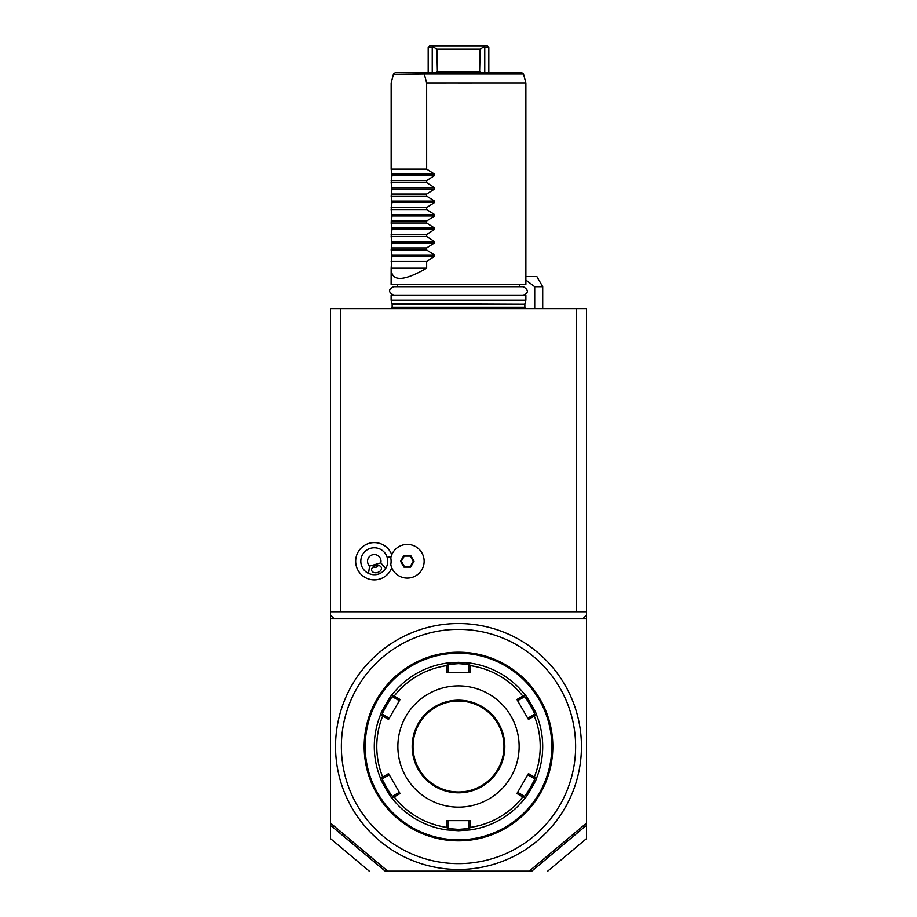 <?xml version="1.0" encoding="UTF-8"?>
<svg xmlns="http://www.w3.org/2000/svg" width="917" height="917" viewBox="0 0 917 917"><rect width="100%" height="100%" fill="white"/><g stroke="black" fill="none" stroke-linecap="round" stroke-linejoin="round"><path stroke-width="1.38" d="M369.287 871.15L330.498 838.596L330.498 308.593L586.502 308.593L586.502 825.609L584.587 826.859L583.155 825.908M586.502 825.609L586.502 838.596L547.713 871.15M531.23 869.488L531.86 871.15C553.02 871.15 553.02 871.15 531.86 871.15C553.02 871.15 553.02 871.15 531.86 871.15L529.235 871.15L586.502 823.099M532.089 870.909L584.587 826.859M529.235 871.15L385.14 871.15C363.98 871.15 363.98 871.15 385.14 871.15C363.98 871.15 363.98 871.15 385.14 871.15L385.77 869.488M330.498 823.099L387.765 871.15M330.498 825.609L332.413 826.859L333.845 825.908M332.413 826.859L384.911 870.909M330.498 615.135L333.868 618.505L330.498 618.505M586.502 618.505L333.868 618.505M586.502 611.765L330.498 611.765M583.132 618.505L586.502 615.135M340.425 611.765L340.425 308.593M576.575 611.765L576.575 308.593M391.754 554.751A18.638 18.638 0 0 0 368.474 543.54A18.638 18.638 0 0 0 373.574 579.865A18.638 18.638 0 0 0 391.754 567.726M390.791 557.88L390.78 557.937A16.838 16.838 0 0 1 416.662 547.243A16.838 16.838 0 0 1 416.662 575.246A16.838 16.838 0 0 1 390.78 564.551L390.791 564.608M390.78 564.551A16.827 16.827 0 0 0 390.78 557.937M369.608 566.087L380.819 562.866A6.74 6.74 0 0 0 368.703 557.479A6.74 6.74 0 0 0 369.608 566.087L368.508 573.412A13.48 13.48 0 0 1 370.571 548.286A13.48 13.48 0 0 1 385.633 568.494A13.48 13.48 0 0 1 371.087 574.329M380.819 562.866L385.633 568.494C381.185 574.535 375.477 576.174 368.508 573.412M377.517 572.495A5.055 3.576 -16 0 1 371.672 570.454A5.055 3.576 -16 0 1 375.546 565.629A5.055 3.576 -16 0 1 381.38 567.669A5.055 3.576 -16 0 1 377.517 572.495M372.932 567.038L376.027 567.302L378.503 565.445M414.048 561.238L410.678 555.393L403.927 555.393L400.546 561.238L403.927 567.084L410.678 567.084L414.048 561.238L413.269 561.238L410.289 556.069L404.317 556.069L401.325 561.238L404.317 566.419L410.289 566.419L413.269 561.238M410.678 567.084L410.289 566.419M403.927 567.084L404.317 566.419M400.546 561.238L401.325 561.238M403.927 555.393L404.317 556.069M410.678 555.393L410.289 556.069M458.5 623.56A122.958 122.958 0 0 0 335.542 746.518A122.958 122.958 0 0 0 458.5 869.465A122.958 122.958 0 0 0 564.975 685.033A122.958 122.958 0 0 0 458.5 623.56M554.842 679.91A117.124 117.124 0 0 1 504.465 854.231A117.124 117.124 0 0 1 343.749 769.971A117.124 117.124 0 0 1 554.842 679.91M458.5 840.832A94.325 94.325 0 0 0 552.825 746.518A94.325 94.325 0 0 0 458.5 652.193A94.325 94.325 0 0 0 364.175 746.518A94.325 94.325 0 0 0 458.5 840.832M462.753 840.74L463.394 840.706M464.587 840.637L467.659 840.385L466.925 839.72M552.791 744.329L552.779 743.618M552.722 742.243L552.687 741.601M552.515 738.953L552.389 737.566M552.791 748.753L552.779 749.407M552.699 751.401L552.722 750.759M552.401 755.413L552.55 753.579M552.779 749.384L552.791 748.673M552.813 747.951L552.813 747.229M454.247 652.285L453.606 652.319M452.413 652.388L449.341 652.64L450.075 653.305M364.209 748.696L364.221 749.407M364.278 750.782L364.313 751.424M364.485 754.072L364.611 755.459M364.301 741.67L364.278 742.266M364.599 737.612L364.45 739.446M458.5 653.202A93.305 93.305 0 0 0 365.195 746.518A93.305 93.305 0 0 0 458.5 839.823A93.305 93.305 0 0 0 551.805 746.518A93.305 93.305 0 0 0 458.5 653.202M470.134 829.919L458.5 830.722L446.866 829.919A84.215 84.215 0 0 1 392.086 798.294C391.754 799.464 379.248 777.799 380.452 778.132A84.215 84.215 0 0 1 380.452 714.893C379.248 715.226 391.754 693.561 392.086 694.731A84.215 84.215 0 0 1 446.866 663.106L458.5 662.303L470.134 663.106A84.215 84.215 0 0 1 524.914 694.731C525.246 693.561 537.752 715.226 536.548 714.893A84.215 84.215 0 0 1 536.548 778.132C537.74 777.834 525.235 799.498 524.914 798.294A84.215 84.215 0 0 1 470.134 829.919L469.366 829.255L469.997 827.421A81.716 81.716 0 0 0 522.816 796.93L524.719 797.297L524.914 798.294A84.215 84.215 0 0 1 470.134 829.919M447.003 827.421L447.634 829.255L446.866 829.919A84.215 84.215 0 0 1 392.086 798.294L392.281 797.297L394.184 796.93A81.716 81.716 0 0 0 447.003 827.421L446.992 820.623L470.008 820.623L468.61 820.623L468.61 828.59L469.366 829.255M468.61 828.59L458.5 829.381L448.39 828.59L448.39 820.623L446.992 820.623M392.281 695.728L392.086 694.731A84.215 84.215 0 0 1 446.866 663.106L447.634 663.77L447.003 665.604A81.716 81.716 0 0 0 394.184 696.095L392.281 695.728L392.476 696.725L399.376 700.703L400.076 699.499L388.567 719.421L382.687 716.017A81.716 81.716 0 0 0 382.687 777.008L381.415 778.464L380.452 778.132A84.215 84.215 0 0 1 380.452 714.893L381.415 714.561L382.687 716.017M448.39 664.447L458.5 663.644L468.61 664.447L470.134 663.106A84.215 84.215 0 0 1 524.914 694.731L524.719 695.728L522.816 696.095A81.716 81.716 0 0 0 469.997 665.604L470.008 672.402L446.992 672.402L448.39 672.402L448.39 664.447L447.634 663.77M469.997 665.604L469.366 663.77M524.524 696.725C524.948 695.716 535.723 714.4 534.634 714.228L536.548 714.893A84.215 84.215 0 0 1 536.548 778.132L535.585 778.464L534.313 777.008A81.716 81.716 0 0 0 534.313 716.017L528.433 719.421L516.924 699.499L517.624 700.703L524.524 696.725L524.719 695.728M534.313 716.017L535.585 714.561M522.816 796.93L516.924 793.537L528.433 773.604L527.733 774.819L534.634 778.797L535.585 778.464M534.634 778.797C535.711 778.636 524.937 797.309 524.524 796.3L524.719 797.297M516.924 793.537L517.624 792.322L524.524 796.3M528.433 773.604L534.313 777.008M516.924 699.499L522.816 696.095M458.5 807.143A60.637 60.637 0 0 0 519.137 746.518A60.637 60.637 0 0 0 458.5 685.882A60.637 60.637 0 0 0 397.863 746.518A60.637 60.637 0 0 0 458.5 807.143M470.008 820.623L469.997 827.421M448.39 828.59L447.634 829.255M382.687 777.008L388.567 773.604L400.076 793.537L399.376 792.322L392.476 796.3L392.281 797.297M392.476 796.3C392.052 797.309 381.277 778.625 382.366 778.797L381.415 778.464M388.567 719.421L389.267 718.206L382.366 714.228L381.415 714.561M382.366 714.228C381.277 714.4 392.052 695.716 392.476 696.725M394.184 696.095L400.076 699.499M400.076 793.537L394.184 796.93M446.992 672.402L447.003 665.604M468.61 664.447L468.61 672.402L470.008 672.402M458.5 791.99A45.472 45.472 0 0 0 503.972 746.518A45.472 45.472 0 0 0 458.5 701.035A45.472 45.472 0 0 0 413.028 746.518A45.472 45.472 0 0 0 458.5 791.99A45.472 45.472 0 0 1 413.028 746.518A45.472 45.472 0 0 1 458.5 701.035M382.366 778.797L389.267 774.819L388.567 773.604M534.634 714.228L527.733 718.206L528.433 719.421M534.714 308.593L534.714 286.7L542.715 286.7L542.715 308.593M534.714 286.7L525.877 280.063M525.877 276.602L536.881 276.602L542.715 286.7M458.5 300.18L525.877 300.18L525.877 295.125L391.123 295.125L391.123 300.18L458.5 300.18M458.5 82.908L525.877 82.897L426.646 82.908L426.657 169.141L434.52 174.15L434.52 175.583L426.657 180.592L426.657 182.609L434.52 187.63L434.52 189.051L426.657 194.072L426.657 196.089L434.52 201.098L434.52 202.531L426.657 207.551L426.657 209.557L434.52 214.578L434.52 215.999L426.657 221.02L426.657 223.037L434.52 228.046L434.52 229.479L426.657 234.5L426.657 236.506L434.52 241.526L434.52 242.948L426.657 247.968L426.657 249.986L391.158 249.986L391.983 254.995L391.158 268.177L426.657 268.177C403.022 281.806 391.192 281.806 391.158 268.177L391.123 284.35L525.877 284.35L525.877 82.897L523.504 74.048L425.064 74.048L425.591 72.798L521.876 72.798L523.504 74.048M426.657 249.986L434.52 254.995L434.52 256.428L426.657 261.448L391.158 261.448M426.657 268.177L426.657 261.448M391.158 249.986L391.983 242.948L391.158 236.506L391.983 229.479L391.158 223.037L391.983 215.999L391.158 209.557L391.983 202.531L391.158 196.089L391.983 189.051L391.158 182.609L391.983 175.583L391.158 169.141L391.158 82.908L393.404 74.483L425.064 74.048M517.326 82.897L506.218 82.897M505.726 82.897L476.783 82.897M426.646 82.908L424.399 74.483M392.476 77.888L393.496 74.048L395.147 72.798L393.404 74.483M395.147 72.798L425.591 72.798M426.657 169.141L391.158 169.141M426.657 180.592L391.158 180.592M426.657 182.609L391.158 182.609M426.657 194.072L391.158 194.072M426.657 196.089L391.158 196.089M426.657 207.551L391.158 207.551M426.657 209.557L391.158 209.557M426.657 221.02L391.158 221.02M426.657 223.037L391.158 223.037M426.657 234.5L391.158 234.5M426.657 236.506L391.158 236.506M426.657 247.968L391.158 247.968M483.809 46.893L482.95 45.85L487.133 45.85L482.95 45.85L484.761 47.535L483.809 46.893L480.13 49.22L479.591 72.798M487.133 45.85L488.818 47.535L484.761 47.535L484.761 72.798M437.409 72.798L436.87 49.22L433.191 46.893L432.239 47.535L434.05 45.85L482.95 45.85M432.239 72.798L432.239 47.535L428.182 47.535L428.182 72.798M436.87 49.22L480.13 49.22M434.05 45.85L429.867 45.85L434.05 45.85L433.191 46.893M387.238 557.525L391.169 556.401M458.5 830.722L458.5 829.381M458.5 662.303L458.5 663.644M458.5 792.827A46.32 46.32 0 0 0 504.82 746.518A46.32 46.32 0 0 0 458.5 700.198A46.32 46.32 0 0 0 412.18 746.518A46.32 46.32 0 0 0 458.5 792.827M525.372 308.593L524.856 307.252L392.144 307.252L391.628 308.593M392.144 307.252L392.144 304.215L524.856 304.215L524.856 307.252M524.856 304.215L392.075 303.687L391.123 300.18M391.983 174.15L434.52 174.15M391.983 175.583L434.52 175.583M391.983 187.63L434.52 187.63M391.983 189.051L434.52 189.051M391.983 201.098L434.52 201.098M391.983 202.531L434.52 202.531M391.983 214.578L434.52 214.578M391.983 215.999L434.52 215.999M391.983 228.046L434.52 228.046M391.983 229.479L434.52 229.479M391.983 241.526L434.52 241.526M391.983 242.948L434.52 242.948M391.983 254.995L434.52 254.995M391.983 256.428L434.52 256.428M480.13 71.79L436.87 71.79M467.659 652.64L466.925 653.305M449.341 840.385L450.075 839.72M364.622 737.348L365.298 738.093M364.622 755.677L365.298 754.932M552.378 755.677L551.702 754.932M552.378 737.348L551.702 738.093M524.925 303.687L525.877 300.18M523.343 295.125C528.731 292.878 528.731 290.07 523.343 286.7L393.657 286.7C388.178 289.428 388.178 292.236 393.657 295.125M519.469 284.35L519.469 286.7M397.531 284.35L397.531 286.7M488.818 47.535L488.818 72.798M429.867 45.85L428.182 47.535"/></g></svg>
